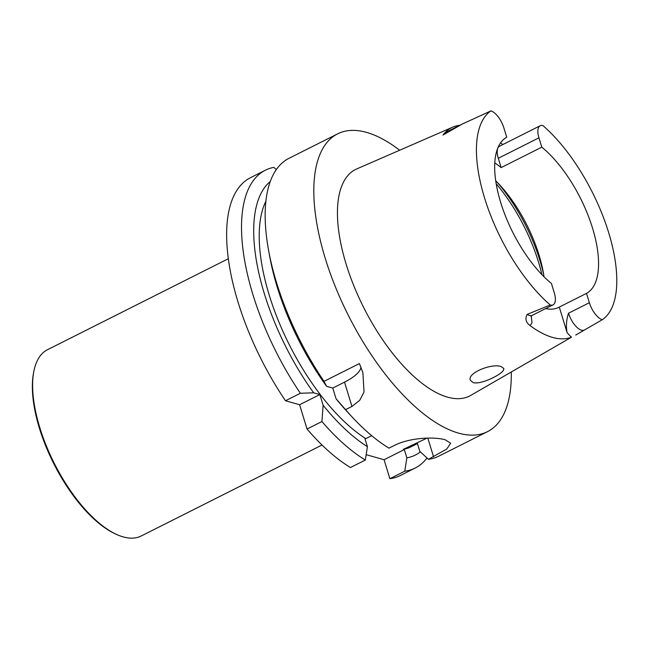 <?xml version="1.0" encoding="UTF-8"?>
<svg xmlns="http://www.w3.org/2000/svg" width="649" height="649" viewBox="0 0 649 649"><rect width="100%" height="100%" fill="white"/><g stroke="black" fill="none" stroke-linecap="round" stroke-linejoin="round"><path stroke-width="0.97" d="M511.29 372.088A166.696 72.023 -116.7 0 1 487.48 431.666L438.821 456.15A166.696 72.023 -116.7 0 1 428.413 459.305L446.747 449.043L450.649 443.243L445.279 439.811A166.696 72.023 -116.7 0 1 445.263 439.803A166.696 72.023 -116.7 0 1 445.238 439.795C434.968 436.688 410.111 437.329 394.089 445.579L388.97 448.151A166.696 72.023 -116.7 0 1 352.31 417.185A166.696 72.023 -116.7 0 1 345.568 409.641L351.953 406.436L359.724 400.279L364.032 391.988L362.88 372.615L359.408 363.562L324.029 381.361A166.696 72.023 -116.7 0 1 268.71 251.009A166.696 72.023 -116.7 0 1 288.983 158.324L337.642 133.848A166.696 72.023 -116.7 0 1 399.67 150.235M487.48 431.666A166.696 72.023 -116.7 0 1 458.535 433.126A166.696 72.023 -116.7 0 1 335.314 286.655A166.696 72.023 -116.7 0 1 337.642 133.848M276.279 169.64L273.837 167.369A166.696 72.023 63.3 0 0 265.336 170.225L250.449 177.712A166.696 72.023 63.3 0 0 285.495 400.749L300.382 393.262L313.637 392.799L319.86 394.56L299.611 404.741L285.495 400.749M265.336 170.225A166.696 72.023 63.3 0 0 300.382 393.262M417.429 443.591L411.174 446.739A145.863 63.026 -116.7 0 1 403.418 449.295L427.058 438.107M404.327 449.546L406.858 457.829L404.765 471.206L389.879 478.694L384.078 459.735L404.327 449.546L403.418 449.295M406.858 457.829A155.184 67.05 63.3 0 0 420.374 451.858M404.765 471.206A166.696 72.023 63.3 0 0 415.182 468.043A166.696 72.023 63.3 0 0 426.977 457.983M389.879 478.694A166.696 72.023 63.3 0 0 400.287 475.53L415.182 468.043M365.33 460.052A166.696 72.023 63.3 0 1 321.928 421.542L307.042 429.03A166.696 72.023 63.3 0 0 350.436 467.54L365.33 460.052L367.415 446.674L364.884 438.399L365.793 438.651A145.863 63.026 -116.7 0 1 279.816 324.184A145.863 63.026 -116.7 0 1 265.887 201.239M321.928 421.542L323.129 405.26A155.184 67.05 63.3 0 0 367.415 446.674M307.042 429.03L299.611 404.741M323.129 405.26L319.86 394.56M270.268 181.493A155.184 67.05 63.3 0 0 313.637 392.799M384.078 459.735L366.174 454.665M371.69 435.682L365.793 438.651M268.71 251.009L269.927 257.588A155.184 67.05 63.3 0 0 326.569 386.293L332.791 388.053L336.06 398.754A155.184 67.05 63.3 0 0 347.759 412.285L352.31 417.185M428.413 459.305L419.789 451.315L417.258 443.04M336.06 398.754L345.568 409.641M351.953 406.436L344.522 382.147L332.791 388.053M344.522 382.147A37.537 12.461 163 0 0 360.917 367.083M326.569 386.293L324.029 381.361M452.718 127.139L356.755 168.918A126.815 54.792 63.3 0 0 353.243 284.327A126.815 54.792 63.3 0 0 447.534 397.147A126.815 54.792 63.3 0 0 470.712 395.419L571.526 337.188A120.17 51.92 -116.7 0 1 552.542 337.399A120.17 51.92 -116.7 0 1 529.819 325.392C525.836 322.277 524.944 318.61 527.15 314.4L550.263 304.998A118.475 51.19 -116.7 0 1 484.495 197.742A118.475 51.19 -116.7 0 1 490.92 110.906L462.258 124.056L442.926 135.089A121.006 52.285 -116.7 0 1 452.718 127.139A121.006 52.285 -116.7 0 1 459.792 125.298M503.478 370.238L503.819 368.47L501.19 366.62C492.421 362.937 466.956 372.875 470.355 380.257L473.121 382.586C480.382 384.979 500.882 375.057 503.478 370.238M545.614 308.608A87.688 37.885 63.3 0 0 558.813 307.334A87.688 37.885 63.3 0 0 559.292 307.082L586.509 293.389L589.357 302.718A16.184 6.993 -116.7 0 0 602.304 319.714L575.736 335.046M495.722 180.771A87.688 37.885 -116.7 0 1 500.006 185.241A87.688 37.885 -116.7 0 1 542.978 270.657A87.688 37.885 -116.7 0 1 544.016 276.766M490.92 110.906A16.184 6.993 63.3 0 1 503.867 127.91L506.723 137.231A87.688 37.885 63.3 0 0 500.639 202.31A87.688 37.885 63.3 0 0 551.431 283.467L554.287 292.796A16.184 6.993 -116.7 0 1 553.07 304.852A16.184 6.993 -116.7 0 1 550.263 304.998M586.509 293.389A87.688 37.885 -116.7 0 0 592.594 228.31A87.688 37.885 -116.7 0 0 541.801 147.153L501.142 167.604A87.688 37.885 63.3 0 0 494.781 162.907M541.801 147.153L538.946 137.823A16.184 6.993 -116.7 0 1 540.155 125.768A16.184 6.993 -116.7 0 1 542.97 125.63A118.475 51.19 -116.7 0 1 608.738 232.877A118.475 51.19 -116.7 0 1 602.304 319.714M583.467 330.325A16.184 6.993 -116.7 0 1 568.524 313.199C566.382 319.697 565.896 326.139 567.072 332.523L559.292 307.082M531.239 316.112L531.993 322.61A24.102 10.416 63.3 0 1 529.819 325.392M501.142 167.604L498.294 158.283A16.184 6.993 -116.7 0 1 499.503 146.22L540.155 125.768M500.622 142.788A121.006 52.285 -116.7 0 1 502.732 144.597M442.926 135.089L446.901 131.869L460.165 125.192M462.226 124.073L447.461 131.504A16.184 6.993 63.3 0 0 446.901 131.869M228.31 258.74L47.523 349.697A104.262 45.049 63.3 0 0 33.967 370.79L33.691 372.161A103.013 44.513 63.3 0 0 53.616 463.354A103.013 44.513 63.3 0 0 114.962 533.697L116.236 534.289A104.262 45.049 63.3 0 0 141.247 535.977L322.026 445.019M33.967 370.79A104.262 45.049 63.3 0 0 54.143 463.086A104.262 45.049 63.3 0 0 116.236 534.289M433.532 456.734L427.829 438.091M567.072 332.523A24.102 10.416 63.3 0 0 571.526 337.188M568.524 313.199L589.357 302.718M498.294 158.283L538.946 137.823M553.07 304.852L532.237 315.333A16.184 6.993 -116.7 0 1 527.15 314.4M497.231 182.296A102.745 44.4 -116.7 0 1 543.692 274.641M496.185 183.724A104.432 45.122 -116.7 0 1 541.923 274.632M362.88 372.615L362.734 372.128M532.237 315.333L531.044 316.396"/></g></svg>
